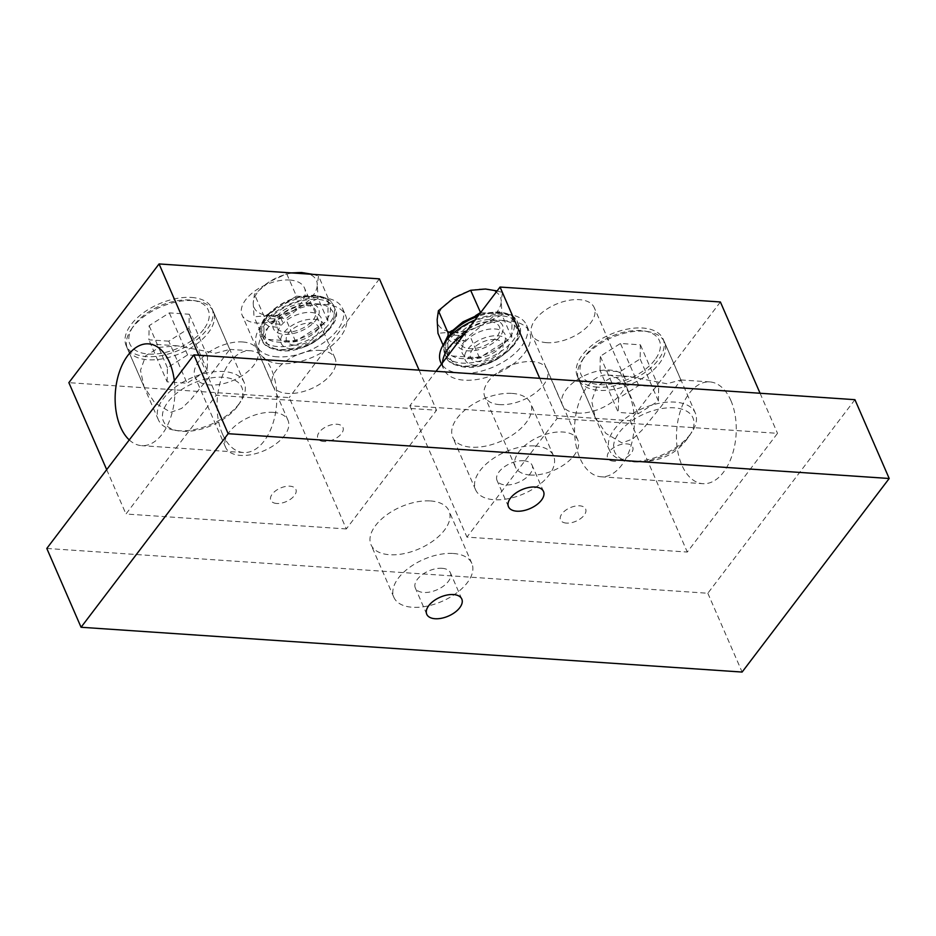 <?xml version="1.0" encoding="UTF-8"?>
<svg xmlns="http://www.w3.org/2000/svg" width="936" height="936" viewBox="0 0 936 936"><rect width="100%" height="100%" fill="white"/><g stroke="black" fill="none" stroke-linecap="round" stroke-linejoin="round"><path stroke-width="0.7" stroke-dasharray="4.68 3.51" d="M430.431 500.947A42.506 22.897 -23.5 0 1 448.987 510.892A42.506 22.897 -23.5 0 1 433.684 540.517A42.506 22.897 -23.5 0 1 389.575 554.72A42.506 22.897 -23.5 0 1 371.03 544.787A42.506 22.897 -23.5 0 1 386.334 515.151A42.506 22.897 -23.5 0 1 430.431 500.947M453.281 553.492A42.506 22.897 -23.5 0 1 471.838 563.425A42.506 22.897 -23.5 0 1 456.522 593.061A42.506 22.897 -23.5 0 1 412.425 607.265A42.506 22.897 -23.5 0 1 393.869 597.32A42.506 22.897 -23.5 0 1 409.184 567.696A42.506 22.897 -23.5 0 1 453.281 553.492M512.156 393.412A42.506 22.897 -23.5 0 1 530.7 403.346A42.506 22.897 -23.5 0 1 515.397 432.982A42.506 22.897 -23.5 0 1 471.299 447.186A42.506 22.897 -23.5 0 1 452.743 437.241A42.506 22.897 -23.5 0 1 468.047 407.616A42.506 22.897 -23.5 0 1 512.156 393.412M534.994 445.957A42.506 22.897 -23.5 0 1 553.55 455.89A42.506 22.897 -23.5 0 1 538.247 485.515A42.506 22.897 -23.5 0 1 494.138 499.719A42.506 22.897 -23.5 0 1 475.593 489.785A42.506 22.897 -23.5 0 1 490.897 460.161A42.506 22.897 -23.5 0 1 534.994 445.957M442.038 568.292A19.106 10.296 -23.5 0 1 450.38 572.762A19.106 10.296 -23.5 0 1 443.5 586.076A19.106 10.296 -23.5 0 1 423.669 592.465A19.106 10.296 -23.5 0 1 415.327 587.995A19.106 10.296 -23.5 0 1 422.206 574.681A19.106 10.296 -23.5 0 1 442.038 568.292M523.75 460.746A19.106 10.296 -23.5 0 1 532.093 465.215A19.106 10.296 -23.5 0 1 525.213 478.542A19.106 10.296 -23.5 0 1 505.381 484.93A19.106 10.296 -23.5 0 1 497.039 480.46A19.106 10.296 -23.5 0 1 503.931 467.134A19.106 10.296 -23.5 0 1 523.75 460.746M854.931 399.684L707.838 593.248L46.8 548.449M707.838 593.248L742.108 672.06M613.583 461.167A13.666 7.359 -23.5 0 1 609.079 451.772A13.666 7.359 -23.5 0 1 626.722 443.875A13.666 7.359 -23.5 0 1 631.227 453.27A13.666 7.359 -23.5 0 1 613.583 461.167M566.514 523.107A13.666 7.359 -23.5 0 1 562.01 513.712A13.666 7.359 -23.5 0 1 579.653 505.814A13.666 7.359 -23.5 0 1 584.158 515.21A13.666 7.359 -23.5 0 1 566.514 523.107M276.764 503.474A13.666 7.359 -23.5 0 1 272.259 494.079A13.666 7.359 -23.5 0 1 289.903 486.182A13.666 7.359 -23.5 0 1 294.407 495.577A13.666 7.359 -23.5 0 1 276.764 503.474M323.833 441.523A13.666 7.359 -23.5 0 1 319.328 432.128A13.666 7.359 -23.5 0 1 336.972 424.242A13.666 7.359 -23.5 0 1 341.476 433.637A13.666 7.359 -23.5 0 1 323.833 441.523M242.564 341.968A34 18.322 -23.5 0 1 257.4 349.912A34 18.322 -23.5 0 1 245.15 373.616A34 18.322 -23.5 0 1 209.875 384.977A34 18.322 -23.5 0 1 195.039 377.032A34 18.322 -23.5 0 1 207.277 353.328A34 18.322 -23.5 0 1 242.564 341.968M273.172 412.366A34 18.322 -23.5 0 1 288.007 420.322A34 18.322 -23.5 0 1 275.769 444.015A34 18.322 -23.5 0 1 240.482 455.387A34 18.322 -23.5 0 1 225.646 447.431A34 18.322 -23.5 0 1 237.896 423.727A34 18.322 -23.5 0 1 273.172 412.366M289.633 280.016A34 18.322 -23.5 0 1 304.469 287.972A34 18.322 -23.5 0 1 292.219 311.676A34 18.322 -23.5 0 1 256.944 323.037A34 18.322 -23.5 0 1 242.096 315.081A34 18.322 -23.5 0 1 254.346 291.389A34 18.322 -23.5 0 1 289.633 280.016M320.241 350.427A34 18.322 -23.5 0 1 335.076 358.371A34 18.322 -23.5 0 1 322.838 382.075A34 18.322 -23.5 0 1 287.551 393.436A34 18.322 -23.5 0 1 272.715 385.492A34 18.322 -23.5 0 1 284.965 361.787A34 18.322 -23.5 0 1 320.241 350.427M191.529 297.461A46.753 25.19 -23.5 0 1 211.934 308.389A46.753 25.19 -23.5 0 1 195.097 340.973A46.753 25.19 -23.5 0 1 146.578 356.604A46.753 25.19 -23.5 0 1 126.173 345.676A46.753 25.19 -23.5 0 1 143.021 313.08A46.753 25.19 -23.5 0 1 191.529 297.461M170.808 412.308L181.631 408.435L190.792 399.66L208.868 377.36L229.765 349.409L215.748 353.165L177.442 345.829L159.471 347.338L145.735 355.738L140.494 370.305L144.015 386.697L154.744 402.831L170.808 412.308M129.262 439.932A51 29.776 -86.1 0 0 141.593 445.641A51 29.776 -86.1 0 0 174.318 380.636M222.429 433.918A51 29.776 -86.1 0 0 243.5 452.544A51 29.776 -86.1 0 0 272.633 424.371A51 29.776 -86.1 0 0 271.463 369.404A51 29.776 -86.1 0 0 250.403 350.766A51 29.776 -86.1 0 0 221.27 378.951A51 29.776 -86.1 0 0 222.429 433.918M346.32 528.945L125.974 514.016L216.193 395.284L436.539 410.225L346.32 528.945L289.212 397.589L68.866 382.66M106.681 469.638L125.974 514.016M379.419 278.869L289.212 397.589M419.106 370.141L436.539 410.225M198.76 355.212L216.193 395.284M294.255 345.127A17.48 9.418 -23.5 0 1 288.499 333.111A17.48 9.418 -23.5 0 1 311.056 323.014A17.48 9.418 -23.5 0 1 316.813 335.029A17.48 9.418 -23.5 0 1 294.255 345.127M546.694 342.67A34 18.322 -23.5 0 1 531.859 334.725A34 18.322 -23.5 0 1 544.108 311.021A34 18.322 -23.5 0 1 579.384 299.66A34 18.322 -23.5 0 1 594.22 307.605A34 18.322 -23.5 0 1 581.981 331.309A34 18.322 -23.5 0 1 546.694 342.67M577.313 413.08A34 18.322 -23.5 0 1 562.477 405.136A34 18.322 -23.5 0 1 574.716 381.432A34 18.322 -23.5 0 1 610.003 370.071A34 18.322 -23.5 0 1 624.838 378.015A34 18.322 -23.5 0 1 612.589 401.719A34 18.322 -23.5 0 1 577.313 413.08M499.625 404.621A34 18.322 -23.5 0 1 484.789 396.665A34 18.322 -23.5 0 1 497.039 372.961A34 18.322 -23.5 0 1 532.315 361.6A34 18.322 -23.5 0 1 547.15 369.556A34 18.322 -23.5 0 1 534.912 393.249A34 18.322 -23.5 0 1 499.625 404.621M530.244 475.02A34 18.322 -23.5 0 1 515.408 467.076A34 18.322 -23.5 0 1 527.647 443.371A34 18.322 -23.5 0 1 562.934 432.011A34 18.322 -23.5 0 1 577.769 439.955A34 18.322 -23.5 0 1 565.519 463.659A34 18.322 -23.5 0 1 530.244 475.02M597.73 387.176A46.753 25.19 -23.5 0 1 577.325 376.249A46.753 25.19 -23.5 0 1 594.161 343.664A46.753 25.19 -23.5 0 1 642.669 328.033A46.753 25.19 -23.5 0 1 663.074 338.961A46.753 25.19 -23.5 0 1 646.238 371.557A46.753 25.19 -23.5 0 1 597.73 387.176M666.9 383.748L628.594 376.401L610.611 377.922L596.875 386.334L591.646 400.889L595.167 417.269L605.885 433.403L621.949 442.892L632.794 438.996L641.944 430.232L660.032 407.909L680.917 379.993L666.9 383.748M730.876 400.538A51 29.776 93.9 0 1 732.046 455.504A51 29.776 93.9 0 1 702.913 483.69A51 29.776 93.9 0 1 681.841 465.063A51 29.776 93.9 0 1 680.683 410.085A51 29.776 93.9 0 1 709.804 381.911A51 29.776 93.9 0 1 730.876 400.538M628.969 393.635A51 29.776 93.9 0 1 630.127 448.601A51 29.776 93.9 0 1 601.006 476.775A51 29.776 93.9 0 1 579.934 458.149A51 29.776 93.9 0 1 578.764 403.182A51 29.776 93.9 0 1 607.897 375.008A51 29.776 93.9 0 1 628.969 393.635M557.166 418.404L777.512 433.333L687.293 552.053L466.947 537.124L557.166 418.404L539.733 378.32M760.079 393.26L777.512 433.333M720.392 301.977L630.185 420.697L409.839 405.768L436.036 371.288M409.839 405.768L466.947 537.124M630.185 420.697L687.293 552.053M494.992 339.511A17.48 9.418 -23.5 0 1 500.748 351.526A17.48 9.418 -23.5 0 1 478.191 361.624A17.48 9.418 -23.5 0 1 472.434 349.608A17.48 9.418 -23.5 0 1 494.992 339.511M203.65 329.378A42.705 23.014 -23.5 0 1 149.783 354.112A42.705 23.014 -23.5 0 1 133.076 326.629A42.705 23.014 -23.5 0 1 134.456 324.687A42.705 23.014 -23.5 0 1 193.296 300.444A42.705 23.014 -23.5 0 1 203.65 329.378M132.526 327.612A46.788 25.202 156.5 0 0 131.005 329.741A46.788 25.202 156.5 0 0 127.518 348.835A46.788 25.202 156.5 0 0 163.718 358.593A46.788 25.202 156.5 0 0 208.33 332.748A46.788 25.202 156.5 0 0 213.338 311.524A46.788 25.202 156.5 0 0 196.981 301.053A46.788 25.202 156.5 0 0 132.526 327.612M239.171 403.697A46.788 25.202 -23.5 0 1 174.716 430.256A46.788 25.202 -23.5 0 1 158.371 419.784A46.788 25.202 -23.5 0 1 163.379 398.56A46.788 25.202 -23.5 0 1 207.979 372.715A46.788 25.202 -23.5 0 1 244.179 382.473A46.788 25.202 -23.5 0 1 240.692 401.567A46.788 25.202 -23.5 0 1 239.171 403.697M237.241 406.622A42.705 23.014 -23.5 0 1 178.402 430.864A42.705 23.014 -23.5 0 1 168.047 401.93A42.705 23.014 -23.5 0 1 221.914 377.196A42.705 23.014 -23.5 0 1 238.621 404.68A42.705 23.014 -23.5 0 1 237.241 406.622M168.784 341.172L148.871 339.815L149.14 325.681L169.334 312.893L189.236 314.239L188.967 328.384L168.784 341.172L187.06 383.198L167.146 381.853L148.871 339.815M167.146 381.853L167.427 367.719L187.609 354.92L207.523 356.277L207.242 370.41L187.06 383.198M207.242 370.41L188.967 328.384M207.523 356.277L189.236 314.239M187.609 354.92L169.334 312.893M167.427 367.719L149.14 325.681M654.802 359.95A42.705 23.014 -23.5 0 1 600.935 384.684A42.705 23.014 -23.5 0 1 584.228 357.213A42.705 23.014 -23.5 0 1 585.608 355.259A42.705 23.014 -23.5 0 1 644.448 331.016A42.705 23.014 -23.5 0 1 654.802 359.95M583.678 358.195A46.788 25.202 156.5 0 0 582.157 360.325A46.788 25.202 156.5 0 0 578.67 379.419A46.788 25.202 156.5 0 0 614.87 389.177A46.788 25.202 156.5 0 0 659.47 363.332A46.788 25.202 156.5 0 0 664.478 342.108A46.788 25.202 156.5 0 0 648.133 331.636A46.788 25.202 156.5 0 0 583.678 358.195M690.323 434.269A46.788 25.202 -23.5 0 1 625.856 460.828A46.788 25.202 -23.5 0 1 609.512 450.356A46.788 25.202 -23.5 0 1 614.519 429.133A46.788 25.202 -23.5 0 1 659.12 403.287A46.788 25.202 -23.5 0 1 695.331 413.045A46.788 25.202 -23.5 0 1 691.833 432.139A46.788 25.202 -23.5 0 1 690.323 434.269M600.011 370.399L600.292 356.253L620.474 343.465L640.388 344.822L640.107 358.956L619.924 371.744L600.011 370.399L618.298 412.425L618.567 398.291L638.75 385.503L658.663 386.849L658.394 400.994L638.2 413.782L618.298 412.425M638.2 413.782L619.924 371.744M658.394 400.994L640.107 358.956M658.663 386.849L640.388 344.822M638.75 385.503L620.474 343.465M618.567 398.291L600.292 356.253M474.985 320.03A46.788 25.202 -23.5 0 1 506.119 314.145A46.788 25.202 -23.5 0 1 526.535 325.084A46.788 25.202 -23.5 0 1 509.687 357.704A46.788 25.202 -23.5 0 1 461.144 373.335A46.788 25.202 -23.5 0 1 440.716 362.396M464.42 333.93A46.788 25.202 -23.5 0 1 509.09 320.978A46.788 25.202 -23.5 0 1 529.507 331.917A46.788 25.202 -23.5 0 1 512.659 364.525A46.788 25.202 -23.5 0 1 464.104 380.168A46.788 25.202 -23.5 0 1 443.687 369.229A46.788 25.202 -23.5 0 1 442.541 362.723M472.387 358.535A23.4 12.601 -23.5 0 1 464.677 342.459A23.4 12.601 -23.5 0 1 494.875 328.945A23.4 12.601 -23.5 0 1 502.573 345.021A23.4 12.601 -23.5 0 1 472.387 358.535M475.348 365.368A23.4 12.601 -23.5 0 1 467.649 349.292A23.4 12.601 -23.5 0 1 497.847 335.778A23.4 12.601 -23.5 0 1 505.545 351.854A23.4 12.601 -23.5 0 1 475.348 365.368M277.208 356.827A46.788 25.202 -23.5 0 1 256.78 345.887A46.788 25.202 -23.5 0 1 273.628 313.279A46.788 25.202 -23.5 0 1 322.183 297.636A46.788 25.202 -23.5 0 1 342.599 308.576A46.788 25.202 -23.5 0 1 325.751 341.195A46.788 25.202 -23.5 0 1 277.208 356.827M280.168 363.659A46.788 25.202 -23.5 0 1 259.752 352.72A46.788 25.202 -23.5 0 1 276.6 320.112A46.788 25.202 -23.5 0 1 325.155 304.469A46.788 25.202 -23.5 0 1 345.571 315.409A46.788 25.202 -23.5 0 1 328.723 348.028A46.788 25.202 -23.5 0 1 280.168 363.659M288.452 342.038A23.4 12.601 -23.5 0 1 280.741 325.95A23.4 12.601 -23.5 0 1 310.939 312.437A23.4 12.601 -23.5 0 1 318.638 328.524A23.4 12.601 -23.5 0 1 288.452 342.038M291.412 348.859A23.4 12.601 -23.5 0 1 283.713 332.783A23.4 12.601 -23.5 0 1 313.911 319.27A23.4 12.601 -23.5 0 1 321.61 335.345A23.4 12.601 -23.5 0 1 291.412 348.859M448.274 338.107L449.21 340.259L452.825 342.915L462.571 343.886L464.209 341.581L462.676 338.06L458.874 335.38A24.699 13.303 156.5 0 0 468.058 350.848A24.699 13.303 156.5 0 0 499.929 336.586A24.699 13.303 156.5 0 0 491.798 319.609A24.699 13.303 156.5 0 0 461.155 332.374L464.958 335.053L466.491 338.586L464.853 340.891L455.095 339.92L451.491 337.252L450.742 335.544M458.874 335.38L449.397 335.041A36.527 19.679 -23.5 0 0 462.501 358.652A36.527 19.679 -23.5 0 0 509.652 337.545A36.527 19.679 -23.5 0 0 497.624 312.437A36.527 19.679 -23.5 0 0 451.678 332.046L461.155 332.374M450.31 332.537L451.678 332.046M452.825 342.915A36.527 19.679 156.5 0 0 465.929 366.526A36.527 19.679 156.5 0 0 513.08 345.431A36.527 19.679 156.5 0 0 501.041 320.311A36.527 19.679 156.5 0 0 455.095 339.92M274.938 318.872L265.461 318.532L264.022 319.141L264.01 320.861L265.274 323.751L268.889 326.418L278.635 327.389L280.274 325.073L278.741 321.551L274.938 318.872A24.699 13.303 156.5 0 0 284.123 334.339A24.699 13.303 156.5 0 0 315.994 320.077A24.699 13.303 156.5 0 0 307.862 303.1A24.699 13.303 156.5 0 0 277.22 315.865L281.022 318.544L282.555 322.078L280.917 324.382L271.159 323.411L267.556 320.744L266.292 317.854L266.374 316.04L267.743 315.537L277.22 315.865M268.889 326.418A36.527 19.679 156.5 0 0 281.993 350.017A36.527 19.679 156.5 0 0 329.144 328.922A36.527 19.679 156.5 0 0 317.105 303.814A36.527 19.679 156.5 0 0 271.159 323.411M448.075 335.498L447.677 355.657L479.478 357.809L511.723 337.381L512.168 314.8L480.589 312.659M512.168 314.8L502.456 292.441L501.216 301.392A34 18.322 156.5 0 0 485.527 289.025A34 18.322 156.5 0 0 453.504 298.163A34 18.322 156.5 0 0 437.159 319.667A34 18.322 -23.5 0 0 452.849 332.034L437.966 333.31M497.086 290.944L502.456 292.441M511.723 337.381L502.012 315.034L484.871 322.897A34 18.322 156.5 0 0 501.216 301.392L502.012 315.034M475.64 315.631L452.111 330.537M490.136 321.785A21.247 11.454 -23.5 0 1 497.133 336.387A21.247 11.454 -23.5 0 1 469.708 348.672A21.247 11.454 -23.5 0 1 462.712 334.058A21.247 11.454 -23.5 0 1 490.136 321.785M447.677 355.657L443.091 345.103M452.849 332.034A34 18.322 156.5 0 0 484.871 322.897L469.767 335.462L452.849 332.034M479.478 357.809L469.767 335.462M296.431 296.139L264.186 316.567L263.741 339.148L295.542 341.301L327.787 320.873L328.232 298.291L296.431 296.139L286.709 273.792L291.353 272.902M328.232 298.291L318.521 275.945L317.281 284.883A34 18.322 156.5 0 0 301.591 272.516A34 18.322 156.5 0 0 269.568 281.654A34 18.322 156.5 0 0 253.223 303.159L254.463 294.22L269.568 281.654L286.709 273.792M312.8 274.353L318.521 275.945M327.787 320.873L318.076 298.525L300.936 306.4A34 18.322 156.5 0 0 317.281 284.883L318.076 298.525M306.201 305.276A21.247 11.454 -23.5 0 1 313.197 319.89A21.247 11.454 -23.5 0 1 285.772 332.163A21.247 11.454 -23.5 0 1 278.776 317.55A21.247 11.454 -23.5 0 1 306.201 305.276M268.913 315.537L254.03 316.801L253.223 303.159A34 18.322 -23.5 0 0 268.913 315.537A34 18.322 156.5 0 0 300.936 306.4L285.831 318.954L268.913 315.537M263.741 339.148L254.03 316.801M264.186 316.567L254.463 294.22M295.542 341.301L285.831 318.954M688.381 437.206A42.705 23.014 -23.5 0 1 629.542 461.448A42.705 23.014 -23.5 0 1 619.199 432.514A42.705 23.014 -23.5 0 1 673.066 407.78A42.705 23.014 -23.5 0 1 689.773 435.252A42.705 23.014 -23.5 0 1 688.381 437.206M445.782 341.102A39.651 21.364 156.5 0 0 444.787 353.843A39.651 21.364 156.5 0 0 462.091 363.121A39.651 21.364 156.5 0 0 503.229 349.865A39.651 21.364 156.5 0 0 517.503 322.23A39.651 21.364 156.5 0 0 500.198 312.963A39.651 21.364 156.5 0 0 477.688 316.473M451.491 337.252A39.651 21.364 -23.5 0 1 501.462 315.853A39.651 21.364 -23.5 0 1 518.766 325.12A39.651 21.364 -23.5 0 1 504.481 352.755A39.651 21.364 -23.5 0 1 463.343 366.011A39.651 21.364 -23.5 0 1 446.039 356.733A39.651 21.364 -23.5 0 1 449.21 340.259M267.743 315.537A36.527 19.679 -23.5 0 1 313.689 295.928A36.527 19.679 -23.5 0 1 325.716 321.048A36.527 19.679 -23.5 0 1 278.565 342.143A36.527 19.679 -23.5 0 1 265.461 318.532M264.01 320.861A39.651 21.364 156.5 0 0 260.851 337.346A39.651 21.364 156.5 0 0 278.156 346.612A39.651 21.364 156.5 0 0 319.293 333.356A39.651 21.364 156.5 0 0 333.567 305.721A39.651 21.364 156.5 0 0 316.263 296.455A39.651 21.364 156.5 0 0 266.292 317.854M267.556 320.744A39.651 21.364 -23.5 0 1 317.526 299.344A39.651 21.364 -23.5 0 1 334.831 308.611A39.651 21.364 -23.5 0 1 320.545 336.246A39.651 21.364 -23.5 0 1 279.408 349.502A39.651 21.364 -23.5 0 1 262.103 340.236A39.651 21.364 -23.5 0 1 265.274 323.751M471.838 563.425L448.987 510.892M553.55 455.89L530.7 403.346M461.799 599.028L450.38 572.762M543.524 491.494L532.093 465.215M508.47 506.727L497.039 480.46M426.746 614.273L415.327 587.995M475.593 489.785L452.743 437.241M393.869 597.32L371.03 544.787M288.007 420.322L257.4 349.912M335.076 358.371L304.469 287.972M229.765 349.409L211.934 308.389M243.5 452.544L141.593 445.641M250.403 350.766L229.706 349.374M177.442 345.829L148.485 343.863M144.015 386.697L126.173 345.676M272.715 385.492L242.096 315.081M225.646 447.431L195.039 377.032M562.477 405.136L531.859 334.725M515.408 467.076L484.789 396.665M595.167 417.269L577.325 376.249M601.006 476.775L702.913 483.69M607.897 375.008L628.594 376.401M680.846 379.946L709.804 381.911M680.917 379.993L663.074 338.961M577.769 439.955L547.15 369.556M624.838 378.015L594.22 307.605M133.076 326.629L131.005 329.741M158.371 419.784L127.518 348.835M178.402 430.864L174.716 430.256M238.621 404.68L240.692 401.567M244.179 382.473L213.338 311.524M193.296 300.444L196.981 301.053M584.228 357.213L582.157 360.325M609.512 450.356L578.67 379.419M691.833 432.139L687.422 438.551C674.833 456.125 655.539 463.753 629.542 461.448L625.856 460.828M695.331 413.045L664.478 342.108M644.448 331.016L648.133 331.636M441.476 364.127L443.687 369.229M526.535 325.084L529.507 331.917M256.78 345.887L259.752 352.72M342.599 308.576L345.571 315.409M444.354 343.091L443.746 345.969L444.787 353.843L446.039 356.733C447.279 361.916 453.492 365.391 464.677 367.181C492.652 370.831 529.097 339.043 518.766 325.12L517.503 322.23C516.298 317.07 510.085 313.595 498.865 311.782L479.267 314.402M264.022 319.141C259.518 326.559 258.465 332.619 260.851 337.346L262.103 340.236C263.344 345.407 269.556 348.894 280.741 350.684C308.716 354.323 345.162 322.534 334.831 308.611L333.567 305.721C332.362 300.573 326.149 297.086 314.929 295.273C295.881 295.238 279.688 302.164 266.374 316.04"/><path stroke-width="1.4" d="M453.457 594.559A19.106 10.296 -23.5 0 1 461.799 599.028A19.106 10.296 -23.5 0 1 454.919 612.355A19.106 10.296 -23.5 0 1 435.088 618.731A19.106 10.296 -23.5 0 1 426.746 614.273A19.106 10.296 -23.5 0 1 433.637 600.947A19.106 10.296 -23.5 0 1 453.457 594.559M535.181 487.024A19.106 10.296 -23.5 0 1 543.524 491.494A19.106 10.296 -23.5 0 1 536.632 504.808A19.106 10.296 -23.5 0 1 516.812 511.196A19.106 10.296 -23.5 0 1 508.47 506.727A19.106 10.296 -23.5 0 1 515.35 493.412A19.106 10.296 -23.5 0 1 535.181 487.024M742.108 672.06L81.069 627.26L228.162 433.696L889.2 478.495L742.108 672.06M228.162 433.696L193.892 354.884L46.8 548.449L81.069 627.26M193.892 354.884L854.931 399.684L889.2 478.495M174.318 380.636A51 29.776 -86.1 0 0 169.556 362.489A51 29.776 -86.1 0 0 148.485 343.863A51 29.776 -86.1 0 0 119.352 372.048A51 29.776 -86.1 0 0 120.522 427.015A51 29.776 -86.1 0 0 129.262 439.932M419.106 370.141L379.419 278.869L159.073 263.94L68.866 382.66L106.681 469.638M159.073 263.94L198.76 355.212M436.036 371.288L500.046 287.048L720.392 301.977L760.079 393.26M500.046 287.048L539.733 378.32M441.476 364.127L440.716 362.396A46.788 25.202 -23.5 0 1 474.985 320.03M442.541 362.723A46.788 25.202 -23.5 0 1 464.42 333.93M450.544 335.088L447.958 335.638L448.274 338.107M450.742 335.544L450.31 332.537L462.934 321.867L479.267 314.402M480.589 312.659L470.644 290.289L485.527 289.025L497.086 290.944M480.367 312.636L475.64 315.631M452.111 330.537L448.122 333.064L448.075 335.498M443.091 345.103L437.966 333.31L437.159 319.667L438.399 310.717L453.504 298.163L470.644 290.289M448.122 333.064L438.399 310.717M291.353 272.902L301.591 272.516L312.8 274.353M477.688 316.473A39.651 21.364 156.5 0 0 450.228 334.363M447.946 337.37A39.651 21.364 156.5 0 0 445.782 341.102M444.354 343.091L447.958 335.638"/></g></svg>
